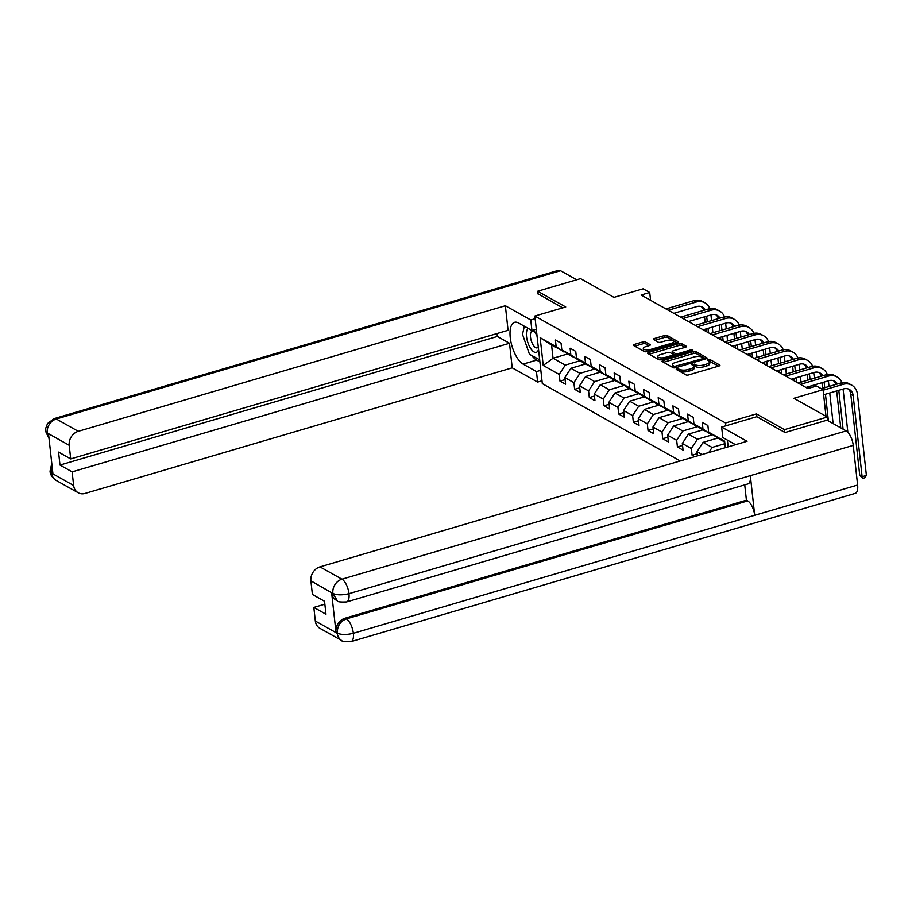 <?xml version="1.0" encoding="UTF-8"?>
<svg xmlns="http://www.w3.org/2000/svg" width="912" height="912" viewBox="0 0 912 912"><rect width="100%" height="100%" fill="white"/><g stroke="black" fill="none" stroke-linecap="round" stroke-linejoin="round"><path stroke-width="1.37" d="M676.761 368.687L676.225 369.406L686.041 374.9A1.927 0.684 -6.3 0 0 688.651 374.923L718.952 366.02A1.927 0.684 -6.3 0 0 719.956 365.29A1.927 0.684 -6.3 0 0 719.716 365.005L709.901 359.499L707.381 359.989L708.818 360.901A6.179 2.2 -6.3 0 1 709.57 361.813A6.179 2.2 -6.3 0 1 706.378 364.15L703.859 364.891A6.179 2.2 -6.3 0 1 695.514 364.811L692.413 364.082L691.718 364.595L693.154 365.507A6.179 2.2 -6.3 0 1 693.907 366.419A6.179 2.2 -6.3 0 1 690.726 368.756L688.195 369.497A6.179 2.2 -6.3 0 1 679.85 369.417L676.761 368.687M645.388 341.966A1.927 0.684 -6.3 0 0 642.789 341.943L634.285 344.44A1.927 0.684 -6.3 0 0 633.293 345.169A1.927 0.684 -6.3 0 0 633.521 345.454L644.431 351.565A1.927 0.684 -6.3 0 0 647.03 351.587L677.331 342.673A1.927 0.684 -6.3 0 0 678.334 341.943A1.927 0.684 -6.3 0 0 678.095 341.669L667.196 335.548A1.927 0.684 -6.3 0 0 664.586 335.525L654.314 338.546A1.927 0.684 -6.3 0 0 653.323 339.275A1.927 0.684 -6.3 0 0 653.562 339.56L658.225 342.182A1.927 0.684 -6.3 0 0 660.835 342.205L665.92 340.7A5.164 1.847 -6.3 0 1 673.523 341.521A5.164 1.847 -6.3 0 1 670.867 343.471L650.917 349.342A5.164 1.847 -6.3 0 1 643.313 348.521A5.164 1.847 -6.3 0 1 645.97 346.571L649.298 345.591A1.927 0.684 -6.3 0 0 650.29 344.861A1.927 0.684 -6.3 0 0 650.062 344.576L645.388 341.966L645.593 343.79A1.927 0.684 -6.3 0 0 642.983 343.767L634.809 346.172M784.753 432.368L784.457 429.632L827.332 417.023L793.919 398.282L823.08 389.709L816.491 386.015L807.918 388.535L641.136 295.009L649.709 292.49L643.12 288.796L613.97 297.369L580.556 278.627L537.67 291.236L537.977 293.972M784.457 429.632L756.401 413.9L725.53 422.974L534.854 316.042L565.725 306.968L537.67 291.236M663.013 360.548A1.927 0.684 -6.3 0 0 662.021 361.277A1.927 0.684 -6.3 0 0 662.26 361.562L673.159 367.673A1.927 0.684 -6.3 0 0 675.769 367.696L706.07 358.792A1.927 0.684 -6.3 0 0 707.062 358.063A1.927 0.684 -6.3 0 0 706.823 357.778L695.924 351.667A1.927 0.684 -6.3 0 0 693.314 351.644L663.013 360.548L663.184 362.087M658.795 359.624L647.885 353.503A1.927 0.684 -6.3 0 1 647.657 353.229A1.927 0.684 -6.3 0 1 648.649 352.499L678.95 343.585A1.927 0.684 -6.3 0 1 681.56 343.607L686.223 346.218A1.927 0.684 -6.3 0 1 686.462 346.503A1.927 0.684 -6.3 0 1 685.471 347.233L673.181 350.846A1.927 0.684 -6.3 0 0 672.178 351.576A1.927 0.684 -6.3 0 0 672.418 351.861L675.507 353.594A1.927 0.684 -6.3 0 0 678.118 353.617L690.908 349.855L692.903 350.071L692.208 350.584L661.394 359.647A1.927 0.684 -6.3 0 1 658.795 359.624M827.332 417.023L827.72 420.546M680.192 460.948L542.309 383.621L534.854 316.042M725.53 422.974L725.849 425.801M727.423 440.131L728.164 446.834M565.087 379.586L559.957 381.091L565.6 384.26L564.87 377.591L573.899 382.652L574.64 389.321L580.283 392.491L579.542 385.822L588.582 390.895L589.323 397.564L594.966 400.721L594.225 394.064L603.265 399.125L604.006 405.794L609.649 408.964L608.908 402.295L617.948 407.356L618.678 414.025L624.332 417.194L623.591 410.525L632.632 415.598L633.361 422.256L639.016 425.425L638.275 418.756L647.315 423.829L648.044 430.498L653.699 433.656L652.958 426.998L661.998 432.06L662.728 438.729L668.382 441.898L667.641 435.229L676.681 440.291L677.411 446.96L683.065 450.129L682.324 443.46L691.364 448.533L692.094 455.202L694.727 456.673M559.957 381.091L559.216 374.422L543.221 365.45L540.155 337.691L556.149 346.663L555.419 339.994L561.062 343.163L561.803 349.832L570.832 354.893L570.103 348.236L575.746 351.394L576.487 358.063L585.515 363.136L584.786 356.467L590.429 359.636L591.17 366.305L600.199 371.366L599.469 364.697L605.112 367.867L605.842 374.536L614.882 379.597L614.152 372.94L619.795 376.097L620.525 382.766L629.565 387.839L628.824 381.17L634.478 384.34L635.208 390.997L644.248 396.07L643.507 389.401L649.162 392.57L649.891 399.239L658.931 404.301L658.19 397.632L663.845 400.801L664.574 407.47L673.615 412.532L672.874 405.874L678.528 409.032L679.258 415.701L688.298 420.774L687.557 414.105L693.211 417.274L693.941 423.943L702.981 429.005L702.24 422.336L707.894 425.505L708.624 432.174L724.63 441.146L725.348 447.667M702.035 454.518L697.007 451.702L697.463 455.863M594.966 368.927L579.952 373.339L570.923 368.266L585.344 364.025M579.245 359.966L569.464 355.121L561.803 349.832M570.923 368.266L564.87 377.591M579.952 373.339L573.899 382.652M570.832 354.893L578.504 360.183M609.649 377.158L594.635 381.569L585.607 376.508L600.028 372.256M593.929 368.197L584.147 363.352L576.487 358.063M585.607 376.508L579.542 385.822M594.635 381.569L588.582 390.895M585.515 363.136L593.188 368.425M624.332 385.388L609.319 389.8L600.278 384.739L614.711 380.498M608.612 376.439L598.831 371.583L591.17 366.305M600.278 384.739L594.225 394.064M609.319 389.8L603.265 399.125M600.199 371.366L607.871 376.656M639.016 393.619L624.002 398.042L614.962 392.969L629.394 388.729M623.295 384.67L613.514 379.825L605.842 374.536M614.962 392.969L608.908 402.295M624.002 398.042L617.948 407.356M614.882 379.597L622.554 384.887M653.699 401.861L638.685 406.273L629.645 401.2L644.077 396.959M637.967 392.901L628.197 388.056L620.525 382.766M629.645 401.2L623.591 410.525M638.685 406.273L632.632 415.598M629.565 387.839L637.237 393.118M668.382 410.092L653.368 414.504L644.328 409.442L658.76 405.19M652.65 401.143L642.88 396.287L635.208 390.997M644.328 409.442L638.275 418.756M653.368 414.504L647.315 423.829M644.248 396.07L651.92 401.36M683.065 418.323L668.051 422.735L659.011 417.673L673.444 413.432M667.333 409.374L657.563 404.529L649.891 399.239M659.011 417.673L652.958 426.998M668.051 422.735L661.998 432.06M658.931 404.301L666.592 409.591M697.748 426.565L682.735 430.977L673.694 425.904L688.127 421.663M682.016 417.605L672.247 412.76L664.574 407.47M673.694 425.904L667.641 435.229M682.735 430.977L676.681 440.291M673.615 412.532L681.275 417.821M712.432 434.796L697.418 439.208L688.378 434.146L702.81 429.894M696.7 425.836L686.93 420.991L679.258 415.701M688.378 434.146L682.324 443.46M697.418 439.208L691.364 448.533M688.298 420.774L695.959 426.064M724.903 443.677L712.101 447.439L703.061 442.377L717.493 438.136M711.383 434.078L701.613 429.221L693.941 423.943M703.061 442.377L697.007 451.702M712.101 447.439L708.784 452.534M702.981 429.005L710.642 434.294M724.744 442.195L708.624 432.174M650.575 300.299L649.709 292.49M826.01 416.282L823.08 389.709M567.731 353.924L553.037 358.245L565.269 365.096L580.283 360.685M564.562 351.736L551.589 345.089L553.037 358.245L543.221 365.45M540.155 337.691L551.589 345.089M565.269 365.096L559.216 374.422M556.149 346.663L563.821 351.952M697.224 453.686L692.094 455.202M682.541 445.455L677.411 446.96M667.858 437.224L662.728 438.729M653.174 428.982L648.044 430.498M638.491 420.751L633.361 422.256M623.819 412.52L618.678 414.025M609.136 404.278L604.006 405.794M594.453 396.047L589.323 397.564M579.77 387.817L574.64 389.321M756.401 413.9L756.721 416.716M677.969 370.375L680.056 371.241A6.179 2.2 -6.3 0 0 688.4 371.321L688.195 369.497M693.907 366.419L694.112 368.243A6.179 2.2 -6.3 0 1 690.931 370.58L688.4 371.321M709.57 361.813L709.764 363.637A6.179 2.2 -6.3 0 1 706.583 365.974L704.053 366.715A6.179 2.2 -6.3 0 1 695.719 366.647L693.542 365.78M718.633 366.111L709.194 361.175M705.751 358.883L696.13 353.491A1.927 0.684 -6.3 0 0 693.519 353.468L663.537 362.281M674.492 366.419L702.924 358.61L703.619 358.097L702.115 357.151A6.179 2.2 -6.3 0 0 693.77 357.071L675.587 362.417A6.179 2.2 -6.3 0 0 672.406 364.754A6.179 2.2 -6.3 0 0 673.159 365.666L674.492 366.419L674.663 367.889M672.406 364.754L672.611 366.578A6.179 2.2 -6.3 0 0 673.364 367.49L673.159 365.666M674.071 367.889L673.364 367.49M649.173 354.232L679.155 345.409L678.95 343.585M685.14 347.335L681.766 345.431A1.927 0.684 -6.3 0 0 679.155 345.409M672.178 351.576L672.383 353.411A1.927 0.684 -6.3 0 0 672.623 353.685L675.712 355.429A1.927 0.684 -6.3 0 0 675.724 355.429L675.507 353.594M660.425 354.597A5.164 1.847 -6.3 0 0 657.757 356.558A5.164 1.847 -6.3 0 0 665.361 357.367L672.395 355.304A1.927 0.684 -6.3 0 0 673.387 354.574A1.927 0.684 -6.3 0 0 673.159 354.289L670.058 352.556A1.927 0.684 -6.3 0 0 667.447 352.534L660.425 354.597M657.757 356.558L657.962 358.382A5.164 1.847 -6.3 0 0 661.132 359.716M648.979 345.682L645.593 343.79M643.313 348.521L643.519 350.345A5.164 1.847 -6.3 0 0 646.665 351.679M673.649 343.756A5.164 1.847 -6.3 0 0 673.729 343.345L673.523 341.521M677.012 342.775L667.402 337.372A1.927 0.684 -6.3 0 0 664.791 337.349L654.839 340.279M848.137 388.934A9.838 8.219 -60.7 0 1 850.793 394.212L859.754 475.391L862.114 476.702L866.4 475.448L857.44 394.269A14.752 12.335 119.3 0 0 851.785 385.183A14.752 12.335 119.3 0 0 843.064 384.351L823.137 390.211M851.785 385.183L849.437 383.861A14.752 12.335 119.3 0 0 840.704 383.029L821.324 388.729M823.639 394.782L843.566 388.922A9.838 8.219 -60.7 0 1 849.38 389.47A9.838 8.219 -60.7 0 1 853.153 395.523L862.114 476.702L862.957 478.31L859.754 475.391M866.4 475.448L864.667 477.797L862.957 478.31M528.105 328.354A12.779 5.324 -106.4 0 0 530.738 348.623A12.779 5.324 -106.4 0 0 538.525 349.353M537.111 336.551A12.779 5.324 -106.4 0 0 534.592 331.501A12.779 5.324 -106.4 0 0 534.535 331.421A12.779 5.324 -106.4 0 0 533.486 330.03M535.31 332.663A8.755 3.648 -106.4 0 0 532.232 331.067A8.755 3.648 -106.4 0 0 530.465 336.631A8.755 3.648 -106.4 0 0 533.383 345.329A8.755 3.648 -106.4 0 0 537.168 347.86A8.755 3.648 -106.4 0 0 538.262 346.936M539.676 359.784L529.473 354.289L522.508 334.362L524.332 326.234M721.643 427.033L747.053 441.283L319.975 566.865L341.954 579.188L846.211 430.909L827.059 420.17L785.038 432.527L756.8 416.693L721.643 427.033L722.806 437.532L735.528 444.668M315.324 621.026L337.303 633.35A11.799 9.861 -60.7 0 0 341.829 640.612L319.85 628.288A11.799 9.861 -60.7 0 1 315.324 621.026L313.831 607.415L324.854 604.177M846.211 430.909A12.095 5.039 73.6 0 1 853.244 445.387L750.337 475.654A12.095 5.039 73.6 0 1 747.943 483.919L346.594 601.931A12.095 5.039 73.6 0 0 348.977 593.666C342.399 595.262 337.087 595.217 333.04 593.518L310.889 580.841A11.799 9.861 -60.7 0 1 319.975 566.865M331.649 592.914L332.926 593.621L337.44 600.894L336.175 600.176A11.799 9.861 -60.7 0 1 331.649 592.914L335.981 632.176A11.799 9.861 -60.7 0 1 345.067 618.199L746.415 500.186L747.692 500.893A12.095 5.039 73.6 0 1 754.703 515.28L857.622 485.024L853.244 445.387M857.622 485.024A12.095 5.039 73.6 0 1 855.239 493.381L350.983 641.649A12.095 5.039 73.6 0 0 353.354 633.293C346.765 634.9 341.453 634.889 337.429 633.247M345.067 618.199L346.332 618.906A12.095 5.039 73.6 0 1 353.354 633.293L754.703 515.28L750.337 475.654L348.977 593.666A12.095 5.039 73.6 0 0 341.954 579.188A11.799 9.861 119.3 0 0 332.869 593.165M313.831 607.415L325.972 614.232L324.535 601.259L312.394 594.453L310.889 580.841M746.415 500.186L744.728 484.865M747.692 500.893L346.332 618.906C340.336 621.254 337.303 625.906 337.258 632.894L335.981 632.176M535.139 318.71L530.773 319.987L531.924 330.486L518.563 322.996A22.127 9.223 -106.4 0 0 514.585 322.312A22.127 9.223 -106.4 0 0 510.914 341.84A22.127 9.223 -106.4 0 0 523.1 364.093L536.461 371.583L537.624 382.082L512.213 367.832L85.135 493.415A11.799 9.861 119.3 0 1 78.147 492.742A11.799 9.861 119.3 0 1 73.633 485.48L72.128 471.869L509.5 343.265L512.213 367.832M530.773 319.987L505.362 305.737L508.064 330.304L70.703 458.907L69.198 445.295L47.219 432.972L48.541 434.146L52.873 473.408L51.653 473.157L73.633 485.48M70.703 458.907L58.562 452.101L59.987 465.063L497.359 336.46L497.04 333.541M497.359 336.46L509.5 343.265M540.839 370.295L536.461 371.583M542.002 380.794L537.624 382.082M536.302 329.209L531.924 330.486M505.362 305.737L78.272 431.319A11.799 9.861 119.3 0 0 69.198 445.295M49.031 438.569L45.668 431.456L45.748 428.184L47.561 423.499L54.127 418.619L558.395 270.351A12.095 5.039 73.6 0 1 560.561 270.716L576.692 279.767M59.987 465.063L72.128 471.869M537.955 293.744L562.715 307.846M523.773 325.915A22.127 9.223 -106.4 0 0 523.556 329.699M531.981 355.703A22.127 9.223 -106.4 0 0 536.655 360.103L523.1 364.093M539.915 361.939L536.655 360.103M48.986 438.136L47.276 433.428M45.668 431.456L47.093 433.086M51.653 473.157A11.799 9.861 -60.7 0 0 56.179 480.419C52.166 477.58 50.126 474.479 50.057 471.128L51.482 472.804M841.97 382.732A14.752 12.335 119.3 0 0 837.102 376.952A14.752 12.335 119.3 0 0 828.381 376.12L800.428 384.34M837.102 376.952L834.754 375.63A14.752 12.335 119.3 0 0 826.021 374.798L798.068 383.017M805.934 387.429L828.883 380.68A9.838 8.219 -60.7 0 1 834.697 381.239A9.838 8.219 -60.7 0 1 837.433 383.998M833.465 380.692A9.838 8.219 -60.7 0 1 835.825 384.465M836.669 390.952L840.739 427.842M838.801 390.313L843.087 429.164M847.852 432.242L843.087 389.059M827.287 374.49A14.752 12.335 119.3 0 0 822.419 368.71A14.752 12.335 119.3 0 0 813.698 367.878L785.745 376.109M822.419 368.71L820.07 367.399A14.752 12.335 119.3 0 0 811.338 366.567L783.385 374.786M791.251 379.198L814.199 372.449A9.838 8.219 -60.7 0 1 820.013 373.008A9.838 8.219 -60.7 0 1 822.749 375.767M818.782 372.461A9.838 8.219 -60.7 0 1 821.142 376.234M821.986 382.709L822.601 388.352M824.117 382.082L824.744 387.725M825.463 394.246L828.404 420.922M833.123 423.578L829.749 392.981M829.031 386.471L828.404 380.828M812.603 366.259A14.752 12.335 119.3 0 0 807.747 360.479A14.752 12.335 119.3 0 0 799.015 359.647L771.062 367.867M807.747 360.479L805.387 359.157A14.752 12.335 119.3 0 0 796.666 358.325L768.702 366.544M776.568 370.967L799.516 364.219A9.838 8.219 -60.7 0 1 805.342 364.766A9.838 8.219 -60.7 0 1 808.066 367.525M804.099 364.23A9.838 8.219 -60.7 0 1 806.459 368.003M807.302 374.479L807.918 380.122M808.636 386.631L808.819 388.273M809.434 373.852L810.061 379.495M810.779 386.004L810.962 387.646M815.248 386.38L815.066 384.75M814.348 378.229L813.721 372.586M797.92 358.028A14.752 12.335 119.3 0 0 793.064 352.249A14.752 12.335 119.3 0 0 784.331 351.416L756.379 359.636M793.064 352.249L790.704 350.926A14.752 12.335 119.3 0 0 781.983 350.094L754.019 358.313M761.896 362.725L784.833 355.976A9.838 8.219 -60.7 0 1 790.658 356.535A9.838 8.219 -60.7 0 1 793.383 359.294M789.416 355.988A9.838 8.219 -60.7 0 1 791.776 359.773M792.619 366.248L793.235 371.891M793.953 378.4L794.227 380.863M794.751 365.621L795.378 371.264M796.096 377.773L796.586 382.185M801.01 382.151L800.383 376.508M799.664 369.998L799.037 364.355M783.237 349.798A14.752 12.335 119.3 0 0 778.381 344.018A14.752 12.335 119.3 0 0 769.648 343.186L741.695 351.405M778.381 344.018L776.021 342.695A14.752 12.335 119.3 0 0 767.3 341.863L739.336 350.083M747.213 354.494L770.15 347.746A9.838 8.219 -60.7 0 1 775.975 348.304A9.838 8.219 -60.7 0 1 778.7 351.063M774.733 347.757A9.838 8.219 -60.7 0 1 777.092 351.53M777.936 358.006L778.552 363.649M779.27 370.169L779.543 372.632M780.068 357.379L780.695 363.022M781.413 369.542L781.903 373.954M786.326 373.92L785.699 368.277M784.981 361.768L784.354 356.125M768.554 341.555A14.752 12.335 119.3 0 0 763.697 335.776A14.752 12.335 119.3 0 0 754.965 334.943L727.012 343.163M763.697 335.776L761.338 334.465A14.752 12.335 119.3 0 0 752.617 333.632L724.664 341.852M732.53 346.264L755.467 339.515A9.838 8.219 -60.7 0 1 761.292 340.062A9.838 8.219 -60.7 0 1 764.017 342.821M760.049 339.526A9.838 8.219 -60.7 0 1 762.409 343.3M763.253 349.775L763.868 355.418M764.598 361.939L764.86 364.401M765.385 349.148L766.012 354.791M766.73 361.3L767.22 365.712M771.643 365.689L771.016 360.046M770.298 353.525L769.671 347.882M753.871 333.325A14.752 12.335 119.3 0 0 749.014 327.545A14.752 12.335 119.3 0 0 740.282 326.713L712.329 334.932M749.014 327.545L746.654 326.222A14.752 12.335 119.3 0 0 737.933 325.39L709.981 333.61M717.847 338.021L740.783 331.284A9.838 8.219 -60.7 0 1 746.609 331.831A9.838 8.219 -60.7 0 1 749.333 334.59M745.366 331.295A9.838 8.219 -60.7 0 1 747.726 335.069M748.57 341.544L749.197 347.187M749.915 353.696L750.177 356.159M750.701 340.917L751.328 346.56M752.047 353.069L752.537 357.481M756.96 357.458L756.333 351.815M755.615 345.295L754.999 339.652M739.187 325.094A14.752 12.335 119.3 0 0 734.331 319.314A14.752 12.335 119.3 0 0 725.599 318.482L697.646 326.701M734.331 319.314L731.971 317.992A14.752 12.335 119.3 0 0 723.25 317.159L695.297 325.379M703.163 329.791L726.1 323.042A9.838 8.219 -60.7 0 1 731.926 323.6A9.838 8.219 -60.7 0 1 734.65 326.359M730.683 323.053A9.838 8.219 -60.7 0 1 733.043 326.827M733.886 333.313L734.513 338.956M735.232 345.466L735.494 347.928M736.018 332.675L736.645 338.318M737.363 344.839L737.854 349.25M742.277 349.216L741.65 343.573M740.932 337.064L740.316 331.421M724.504 316.852A14.752 12.335 119.3 0 0 719.648 311.072A14.752 12.335 119.3 0 0 710.915 310.251L682.963 318.47M719.648 311.072L717.288 309.761A14.752 12.335 119.3 0 0 708.567 308.929L680.614 317.148M688.48 321.56L711.428 314.811A9.838 8.219 -60.7 0 1 717.242 315.37A9.838 8.219 -60.7 0 1 719.967 318.128M716 314.822A9.838 8.219 -60.7 0 1 718.36 318.596M719.203 325.071L719.83 330.714M720.548 337.235L720.822 339.697M721.346 324.444L721.962 330.087M722.68 336.608L723.17 341.008M727.594 340.985L726.967 335.342M726.248 328.833L725.633 323.19M709.821 308.621A14.752 12.335 119.3 0 0 704.965 302.841A14.752 12.335 119.3 0 0 696.232 302.009L668.279 310.228M704.965 302.841L702.616 301.519A14.752 12.335 119.3 0 0 693.884 300.686L665.931 308.917M673.797 313.329L696.745 306.58A9.838 8.219 -60.7 0 1 702.559 307.127A9.838 8.219 -60.7 0 1 705.284 309.886M701.317 306.592A9.838 8.219 -60.7 0 1 703.676 310.365M704.52 316.84L705.147 322.483M705.865 328.993L706.139 331.455M706.663 316.213L707.279 321.856M707.997 328.366L708.487 332.777M712.91 332.755L712.283 327.112M711.565 320.591L710.95 314.948M680.056 371.241L679.85 369.417M690.931 370.58L690.726 368.756M694.442 365.929L694.237 364.105M695.719 366.647L695.514 364.811M704.053 366.715L703.859 364.891M706.583 365.974L706.378 364.15M710.106 361.323L709.901 359.499M719.785 365.621L719.716 365.005M678.79 370.534L678.585 368.71M693.519 353.468L693.314 351.644M696.13 353.491L695.924 351.667M706.891 358.393L706.823 357.778M676.442 367.502L676.328 366.43M703.038 359.681L702.924 358.61M648.82 354.027L648.649 352.499M681.766 345.431L681.56 343.607M686.291 346.834L686.223 346.218M672.623 353.685L672.418 351.861M678.232 354.688L678.118 353.617M691.034 350.926L690.908 349.855M665.486 358.439L665.361 357.367M672.509 356.375L672.395 355.304M650.131 345.192L650.062 344.576M651.031 350.413L650.917 349.342M670.981 344.542L670.867 343.471M654.485 340.085L654.314 338.546M664.791 337.349L664.586 335.525M667.402 337.372L667.196 335.548M678.163 342.274L678.095 341.669M634.456 345.967L634.285 344.44M642.983 343.767L642.789 341.943M843.064 384.351L840.704 383.029M853.153 395.523L850.793 394.212M560.561 270.716L56.305 418.996L78.272 431.319M54.127 418.619A12.095 5.039 73.6 0 1 56.305 418.996A11.799 9.861 119.3 0 0 47.219 432.972M52.201 467.32L51.608 472.701M828.381 376.12L826.021 374.798M813.698 367.878L811.338 366.567M799.015 359.647L796.666 358.325M784.331 351.416L781.983 350.094M769.648 343.186L767.3 341.863M754.965 334.943L752.617 333.632M740.282 326.713L737.933 325.39M725.599 318.482L723.25 317.159M710.915 310.251L708.567 308.929M696.232 302.009L693.884 300.686M703.768 359.465L703.619 358.097M673.558 356.068L673.387 354.574M341.829 640.612C341.738 641.569 344.782 641.923 350.983 641.649M337.44 600.894C337.349 601.852 340.404 602.194 346.594 601.931M56.179 480.419L78.147 492.742M50.046 471.116L51.779 463.467"/></g></svg>
